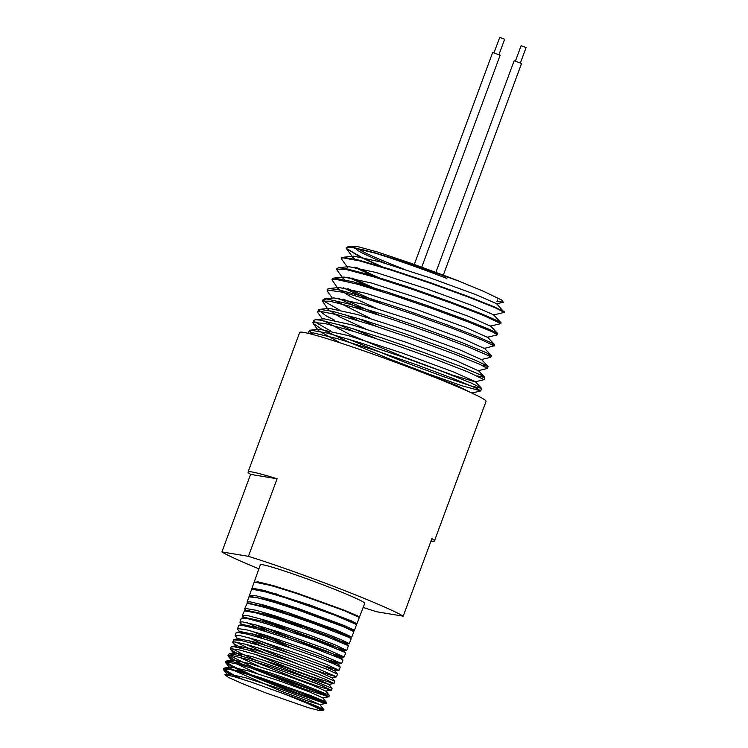 <?xml version="1.0" encoding="UTF-8"?>
<svg xmlns="http://www.w3.org/2000/svg" width="748" height="748" viewBox="0 0 748 748"><rect width="100%" height="100%" fill="white"/><g stroke="black" fill="none" stroke-linecap="round" stroke-linejoin="round"><path stroke-width="1.12" d="M500.047 55.221L492.698 52.454L414.289 264.427M498.963 54.604L504.648 39.242L499.748 37.4L493.998 52.771M443.33 275.096L521.562 63.458L514.147 60.747L435.888 272.3M520.412 62.897L526.096 47.535L521.15 45.731M386.407 263.67A74.978 3.974 20.3 0 1 356.506 249.093A74.978 3.974 20.3 0 1 446.846 278.424M426.828 269.458A74.978 3.974 20.3 0 1 447.304 277.181M323.921 709.74L317.04 706.299L299.481 699.38L251.3 682.101L233.077 676.351L224.933 674.677L228.308 677.333L242.053 683.513L266.559 693.162L308.279 707.683L319.433 710.553L320.583 710.6L319.396 709.104L307.727 703.513L286.877 695.004L321.593 708.674L323.678 710.114L319.546 709.188M228.047 675.07L228.299 674.07L244.886 677.548L276.414 687.646L306.549 698.66L319.583 704.513L308.176 701.128L282.342 691.638L233.376 670.292M231.637 669.217L230.075 667.955L230.375 666.992L247.149 670.526L279.013 680.745L309.457 691.881L322.612 697.8L328.783 696.837L303.099 688.637L250.169 667.655M257.275 673.565L236.349 663.747M233.273 661.849L232.132 660.877L232.441 659.923L249.318 663.476L281.5 673.798L312.29 685.065L325.632 691.087L331.317 690.198L318.227 686.421L297.358 678.95L252.525 660.952M259.163 666.431L239.407 657.212M234.975 654.509L234.208 653.808L234.507 652.845L251.59 656.454L284.109 666.898L315.207 678.286L328.737 684.233L332.065 688.328L308.307 678.314L259.304 661.307L239.351 655.519L229.197 653.808L227.972 655.659L232.273 655.613L247.775 659.53L270.944 666.851L317.526 683.775L331.317 690.198M328.681 684.373L305.231 676.762L261.061 659.287M236.723 647.188L236.592 645.776L253.834 649.423L286.69 659.979L318.106 671.498L331.701 677.66L336.413 676.921L313.692 669.797M262.959 652.153L245.718 644.215M238.547 639.886L238.64 638.699L256.012 642.373L289.167 653.032L320.939 664.692L334.73 670.947L338.956 670.283L323.454 665.692M264.867 645.019L248.981 637.754M337.769 664.233L341.593 663.467L316.348 652.808L266.942 635.65L247.392 630.031L237.958 628.563L237.789 629.526L240.417 632.602L240.716 631.621L258.294 635.351L291.804 646.141L323.865 657.922L337.834 664.084L327.755 661.391M289.962 647.431L252.31 631.312M242.333 625.337L242.801 624.552L260.519 628.32L294.357 639.222L326.745 651.125L340.854 657.361L334.15 655.781M268.672 630.76L255.723 624.898M242.483 625.534L239.912 622.168L242.361 621.859L255.853 624.935L278.022 631.751L326.334 649.021L344.174 656.94L345.707 652.939L345.155 652.452L315.553 640.428L266.082 623.636L248.271 618.811L241.856 618.026L244.848 617.474L262.698 621.27L296.844 632.275L329.578 644.309L343.893 650.638L339.536 649.806M285.184 629.751L259.21 618.503M346.726 650.302L348.4 645.739L325.96 636.202L276.638 618.961L255.938 612.874L244.418 610.854L246.934 610.396L264.998 614.258L299.499 625.393L332.523 637.548L346.932 643.925L344.267 643.579M283.885 621.308L262.772 612.145M246.242 610.527L244.68 608.769L245.409 608.414L255.788 610.237L276.04 616.165L325.548 633.472L342.921 640.41L349.269 643.673L351.158 638.745L348.839 637.333L313.58 623.514L287.784 614.594L264.792 607.432L249.926 603.842L246.971 603.701L249.009 603.327L267.204 607.217L302.024 618.456L335.394 630.742L349.952 637.202L348.512 637.174M283.006 613.023L266.41 605.805M250.543 596.483L269.392 600.177L304.52 611.518L338.227 623.935L352.355 630.629M276.321 602.234L270.14 599.494M252.731 589.321L271.702 593.164L307.185 604.636L341.181 617.175L355.88 623.954M278.237 595.109L273.964 593.22M254.956 582.178L273.89 586.114L309.691 597.699L344.033 610.368L359.087 617.165M359.321 617.446L344.276 610.677L296.563 593.473L273.254 586.18L257.948 582.412L254.021 582.552L251.842 588.676L252.946 588.302L264.25 590.481L310.719 605.319L351.457 620.877L356.918 623.748L355.178 623.58M271.206 592.407L278.565 595.689M356.59 624.571L334.786 615.155L285.325 597.802L264.259 591.565L252.702 589.321L251.478 589.714L249.458 595.371L256.489 595.875L274.413 600.775L298.938 608.76L344.061 625.468L353.832 629.9L354.234 630.452L350.017 629.517M265.774 598.241L271.056 600.653M248.158 603.486L247.074 602.075L250.178 601.841L264.54 605.263L287.279 612.341L335.366 629.638L351.812 637.025L353.879 631.649L344.033 626.964L299.284 610.433L274.656 602.43L256.433 597.437L248.906 596.923M260.687 604.197L267.12 607.189M246.971 603.701L244.68 608.769M244.418 610.854L242.296 615.473L248.345 615.754L265.475 620.335L309.279 635.024L335.263 644.916L346.595 650.367L330.653 645.627L308.578 637.623L266.699 620.709M241.856 618.026L241.249 618.409M247.149 622.71L265.951 631.546M341.63 663.579L342.986 660.035L340.396 658.502L305.595 644.898L279.023 635.716L256.349 628.694L241.931 625.281L238.715 625.524L237.518 628.862M252.282 633.696L263.427 638.717M340.256 667.16L334.206 664.046L317.133 657.258L267.962 640.129L247.635 634.192L237.013 632.303L236.162 632.686L235.143 635.529M248.785 640.41L260.902 645.889M242.389 648.488L234.002 643.794L232.75 642.261L234.629 641.906L247.233 644.626L268.812 651.181L299.322 661.681L317.274 668.394L336.535 676.865L337.498 674.126L326.689 669.161L281.631 652.621L257.518 644.851L240.127 640.195L233.591 639.895M235.77 642.018L258.378 653.06M288.345 665.318L317.984 676.304M242.277 656.286L230.618 649.61L230.571 648.74L239.07 649.844L257.901 655.164L296.834 668.347L325.698 679.427L333.991 683.504L334.777 681.222L317.994 673.892L270.271 656.847L247.915 649.965L233.946 646.721L231.057 647.001L230.365 648.955M232.394 648.619L241.595 653.724L255.853 660.232M275.32 668.338L323.201 686.094M229.215 655.285L253.329 667.403M265.549 672.555L291.795 682.915L324.931 694.583M243.044 672.246L225.859 663.018L225.587 662.354L226.971 661.98L238.677 664.346L259.631 670.629L291.851 681.68L324.108 694.209L328.896 696.781L329.372 695.528L328.522 694.864L297.826 682.531L272.824 673.724L248.981 666.075L232.002 661.578L225.933 661.372M226.233 662.017L232.189 665.86L250.804 674.574M257.284 677.342L297.293 693.087L324.894 702.419M326.343 703.419L326.605 702.522L323.482 700.82L309.223 694.957L261.529 677.978L239.51 671.246L225.98 668.17L224.007 668.151L223.203 669.049L230.814 669.684L248.906 674.696L273.198 682.644L317.002 698.913L326.006 703.045L322.734 702.737L285.512 689.675L247.803 674.359M223.437 668.824L234.451 675.453L242.633 679.249M318.05 708.337L323.585 709.777M238.49 677.95L228.028 672.779L223.194 669.049M242.483 664.196L236.312 661.223L227.972 655.659M333.991 683.504L314.076 677.464L291.056 668.974L254.89 654.238M296.152 663.308L257.256 647.534M242.791 640.793L238.855 638.67M238.341 639.662L235.134 635.566L240.267 635.669L256.592 639.923L305.549 656.379L326.418 664.355L338.956 670.283M289.934 653.303L259.612 640.83M243.455 633.201L240.669 631.63M341.509 663.644L330.214 660.475M286.652 644.374L261.978 634.126M244.372 625.693L242.539 624.617M344.174 656.94L334.188 654.304L314.674 647.478L264.343 627.413M244.372 617.567L242.287 615.464M349.269 643.673L332.897 638.885M301.164 627.179L269.074 614.005M351.812 637.025L343.126 634.818M293.281 616.427L281.379 611.555M250.178 596.483L249.449 595.371M280.996 603.692L273.796 600.588M252.113 589.34L251.842 588.676M280.827 595.904L276.162 593.884M254.264 582.318L258.06 581.851L273.291 585.619L296.573 592.949L344.351 610.246L357.376 615.782L359.105 617.184M276.442 691.04A54.249 2.88 20.3 0 1 286.877 695.004M308.129 333.337L313.262 332.888L337.011 338.554L374.608 350.251L416.982 364.931L453.914 378.806L476.523 388.296L480.777 390.877L461.993 385.781L428.595 373.981L387.427 358.161L348.559 341.958L321.528 329.092L313.16 323.445L312.935 322.481L324.941 323.501L354.664 331.691L394.953 344.837L436.084 359.526L468.155 371.999L484.124 379.666L475.158 381.845L452.662 375.141L402.704 356.618L350.952 335.085L323.949 320.845M353.524 331.345L338.208 324.38M322.472 318.994L317.928 312.767L317.676 311.851L319.892 311.262L339.134 315.151L373.663 325.492L415.149 339.555L453.587 353.701L479.72 364.295L487.481 368.455L478.215 370.699L456.046 360.648L405.818 342.173L352.963 325.09L324.108 318.826M358.488 320.733L344.725 314.506M490.669 357.338L481.254 359.554L459.375 349.653L409.717 331.411L357.488 314.543L329.242 308.363L328.269 309.737L322.416 301.154L329.774 301.182L355.45 307.718L393.457 319.77L434.625 334.178L469.024 347.25L488.407 355.599L490.651 357.348M363.444 310.111L337.946 298.143M332.355 298.115L327.428 291.365L327.689 290.065L342.322 292.169L373.402 301.042L413.466 314.3L452.839 328.512L482.039 340.013L494.082 345.81L484.321 348.418L462.778 338.685L413.812 320.705L362.21 304.062L334.019 297.938M368.418 299.499L343.332 287.774M338.161 288.868L331.934 279.771L335.759 279.294L357.179 284.137L392.466 294.946L433.101 308.877L469.295 322.341L492.343 331.86L497.523 334.814L487.359 337.273L466.041 327.661L417.655 309.924L366.707 293.506L339.096 287.484L338.161 288.868L349.793 296.143L375.889 308.176M373.383 288.887L348.736 277.415M336.918 269.963L336.675 269.074L346.586 269.617L373.935 276.928L412.073 289.224L451.811 303.286L483.582 315.497L500.87 323.604L490.408 326.128L469.482 316.713L421.76 299.228L371.419 283.015L344.052 277.05L343.08 278.406L336.918 269.963M378.357 278.275L354.187 267.064M348.035 267.971L341.686 259.285L341.434 258.387L342.883 257.826L359.9 260.949L392.074 270.402L431.652 283.67L469.08 297.321L495.363 307.83L504.227 312.402L493.465 314.992M383.331 267.662L360.601 257.2L346.427 248.588L346.184 247.7L351.971 247.485L375.318 253.179L411.082 264.362L457.926 280.734L483.451 291.262L501.562 299.985L503.395 302.22L496.962 301.285M504.021 312.084L496.541 303.632L476.149 294.731L429.651 277.723L380.582 261.959L353.898 256.181L352.953 257.527L355.983 259.977M493.53 314.805L472.745 305.698L425.631 288.447L375.973 272.478L348.736 266.634M349.531 269.374L351.523 270.729M344.398 279.659L347.1 281.491M334.141 300.238L370.634 318.498M328.269 309.737L339.676 316.918L365.37 328.821M348.026 338.966L403.05 361.565L442.648 376.356L471.165 385.996L481.534 388.362L475.195 381.564L452.736 371.644L401.844 352.916L348.325 335.6L319.377 329.242L318.405 330.625L340.134 342.846M471.717 392.999L456.448 385.463L419.217 371.242M356.609 248.822L354.982 247.812L354.346 246.204L357.404 246.513L377.469 252.011L410.942 263.24L449.959 277.62L410.269 263.857L374.608 252.721L351.644 247.167L347.53 246.905L346.305 247.429L346.932 248.757L361.583 257.331L386.333 268.597M504.255 311.757L494.409 306.914L467.173 296.068L429.221 282.276L389.736 269.093L358.329 259.967L342.883 257.312L341.649 258.144M356.422 267.485L384.238 280.107M500.206 322.958L500.973 322.65L499.206 321.528L481.151 313.674L448.052 301.042L407.903 286.933L370.447 275.002L344.791 268.373L338.283 267.719L337.067 268.738M352.056 278.032L382.247 291.655M496.148 333.748L497.719 333.571L490.379 329.793L464.901 319.461L427.342 305.623L386.8 291.888L353.121 281.818L334.487 278.078L332.43 278.658L332.542 279.35M347.726 288.588L380.414 303.258M491.847 344.445L494.568 344.706L493.727 343.93L478.047 336.843L446.173 324.501L405.79 310.121L366.698 297.433L338.405 289.757L329.017 288.532L327.792 289.065L328.054 289.972M343.388 299.144L378.731 314.917M487.294 355.038L491.314 355.618L486.05 352.589L462.526 342.836L425.593 329.055L384.192 314.824L348.362 303.838L326.829 298.985L323.173 299.471L324.782 301.668L339.059 309.709M357.666 318.293L377.198 326.633M482.488 365.548L487.846 366.202L474.718 359.956L444.284 347.988L403.901 333.421L363.35 320.041L332.486 311.308L319.77 309.335L318.536 309.878L325.586 315.534L334.758 320.284M352.832 328.624L375.889 338.433M477.392 375.954L484.788 377.45L481.375 375.272L460.011 366.193L423.938 352.551L381.882 337.9L344.052 326.025L319.639 320.051L315.179 319.742L313.917 320.284L314.562 321.649L330.438 330.859M481.413 388.119L471.128 382.995L442.367 371.485L402.2 356.824L360.377 342.799L327.044 333.047L310.532 330.149L309.289 330.691L313.571 334.73M250.589 474.382L277.106 478.776L248.42 556.325L221.904 551.93L250.589 474.382A99.353 5.264 20.3 0 1 248.056 472.025L299.686 332.449A99.353 5.264 20.3 0 1 419.394 371.317A99.353 5.264 20.3 0 1 486.05 401.386L434.42 540.972A99.353 5.264 20.3 0 1 430.96 541.103M449.959 277.62A84.917 4.507 20.3 0 1 457.926 280.734M248.056 472.025A99.353 5.264 20.3 0 1 277.106 478.776M363.173 607.423A99.353 5.264 20.3 0 0 376.683 611.77L403.2 616.165L431.886 538.616A99.353 5.264 20.3 0 1 434.42 540.972M248.42 556.325A99.353 5.264 20.3 0 1 339.078 588.442A99.353 5.264 20.3 0 1 403.2 616.165M258.901 568.854A99.353 5.264 20.3 0 1 221.904 551.93M254.226 581.981L260.369 564.74A55.642 2.955 20.3 0 1 327.409 586.507A55.642 2.955 20.3 0 1 364.734 603.346L359.451 617.109M358.516 248.906A73.659 3.908 -159.7 0 0 403.284 268.915M421.769 267.111L500.16 55.212M515.437 61.056L521.122 45.693M497.158 301.117L497.616 299.883M356.506 249.093L356.861 248.14M224.933 674.677L228.299 674.07M319.639 704.392L323.893 709.618M230.375 666.992L224.007 668.151M322.669 697.669L326.605 702.522M232.441 659.923L226.541 660.989M325.698 690.946L329.335 695.416M234.507 652.845L229.094 653.827M236.592 645.776L231.656 646.665M331.766 677.52L334.777 681.222M238.64 638.699L234.199 639.503M334.795 670.797L337.498 674.126M240.716 631.621L236.751 632.341M337.834 664.084L340.228 667.029M242.801 624.552L239.313 625.178M340.854 657.361L342.939 659.923M343.893 650.638L345.67 652.826M346.932 643.925L348.4 645.739M349.952 637.202L351.111 638.633M251.057 596.259L249.505 596.539M352.991 630.489L353.841 631.536M253.142 589.181L252.076 589.368M356.02 623.776L356.562 624.44M255.218 582.103L254.629 582.215M228 675.014L223.456 669.703M319.583 704.513L326.231 703.475M230.075 667.955L225.859 663.018M232.132 660.877L228.234 656.305M234.208 653.808L230.618 649.61M328.671 684.373L333.87 683.56M236.284 646.749L233.011 642.925M340.789 657.52L344.052 657.006M243.867 617.661L242.548 616.118M343.818 650.797L346.595 650.367M245.933 610.583L244.951 609.433M346.857 644.093L349.148 643.729M247.99 603.514L247.326 602.738M349.886 637.38L351.691 637.09M352.916 630.658L354.234 630.452M355.954 623.944L356.787 623.813M320.583 710.6L323.678 710.114M480.618 390.98L472.11 392.99M313.16 323.445L318.405 330.625M346.427 248.588L352.953 257.527M503.395 302.22L496.504 303.847M353.879 256.171L342.883 257.312M493.484 314.758L500.973 322.65M348.97 266.615L338.283 267.719M490.445 325.894L497.719 333.571M344.033 277.05L333.664 278.116M487.387 337.021L494.456 344.473M339.096 287.494L329.017 288.532M484.339 348.157L491.193 355.384M334.188 297.919L324.426 298.929M481.291 359.292L487.939 366.296M329.223 308.363L319.77 309.335M478.234 370.419L484.667 377.198M324.323 318.798L315.179 319.742M319.368 329.232L310.532 330.149M472.138 392.691L472.998 393.598M354.346 246.204L347.53 246.905M341.677 257.836L341.434 258.387M337.049 268.252L336.712 269.009M332.421 278.658L331.925 279.771M327.792 289.065L327.194 290.42M323.173 299.471L322.416 301.154M318.545 309.878L317.666 311.851M313.917 320.284L312.945 322.463M309.289 330.691L308.157 333.234M501.095 322.884L500.88 323.604M497.831 333.795L497.523 334.814M494.568 344.706L494.185 345.997M491.314 355.618L490.828 357.245M488.051 366.539L487.49 368.427M484.788 377.45L484.124 379.666M481.534 388.362L480.777 390.877M356.908 623.748L359.321 617.455M354.365 630.386L356.6 624.552M247.064 602.075L248.916 596.876M239.912 622.168L241.267 618.362M339.078 670.217L340.265 667.132M232.75 642.261L233.61 639.839M331.439 690.142L332.093 688.431M225.587 662.354L225.952 661.326"/></g></svg>
